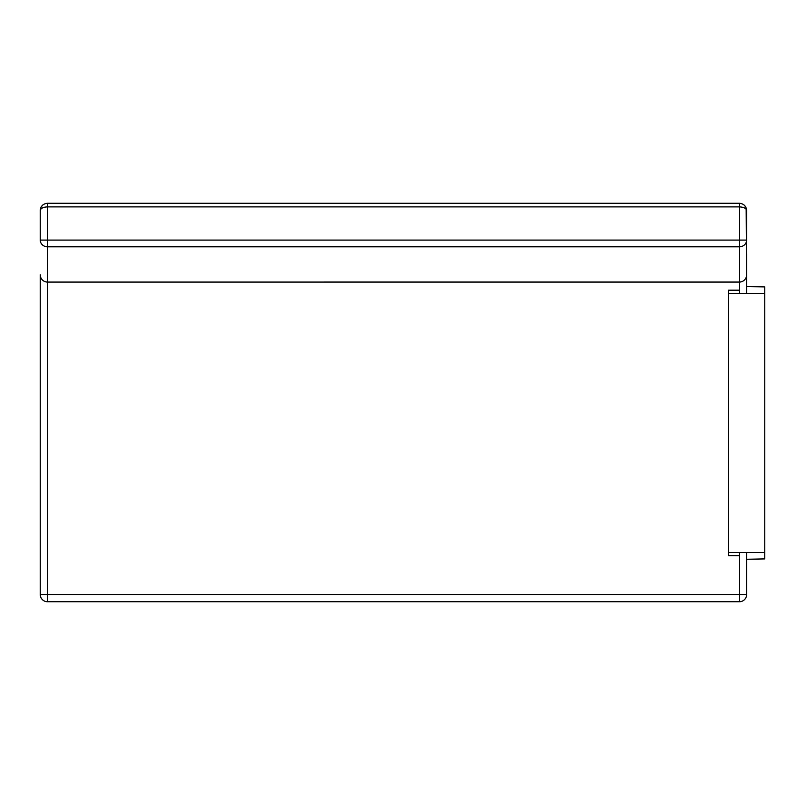 <?xml version="1.0" encoding="UTF-8"?>
<svg xmlns="http://www.w3.org/2000/svg" width="805" height="805" viewBox="0 0 805 805"><rect width="100%" height="100%" fill="white"/><g stroke="black" fill="none" stroke-linecap="round" stroke-linejoin="round"><path stroke-width="1.21" d="M47.495 601.738L739.393 601.738A7.245 7.245 0 0 0 746.638 594.492L739.393 594.492L739.393 601.738L47.495 601.738A7.245 7.245 0 0 1 40.25 594.492A7.245 7.245 0 0 0 47.495 601.738L47.495 594.492L40.25 594.492L40.25 274.827L40.25 594.492M746.638 253.978L746.638 293.312L746.638 253.978M746.638 594.492L746.638 552.502L746.638 594.492M739.393 552.502L739.393 594.492L47.495 594.492L47.495 282.072A7.245 7.245 0 0 1 40.25 274.827A7.245 7.225 0 0 0 47.495 282.052L47.495 246.793A7.245 6.702 180 0 1 40.25 240.091L40.25 210.507C40.693 208.314 43.108 207.106 47.495 206.885L47.495 203.263C43.108 203.705 40.693 206.12 40.25 210.507C40.693 206.11 43.108 203.705 47.495 203.263L739.393 203.263L739.393 206.885C743.78 207.106 746.195 208.314 746.638 210.507C746.195 206.12 743.78 203.705 739.393 203.263C743.78 203.705 746.195 206.12 746.638 210.507L746.638 240.091A7.245 6.702 180 0 1 739.393 246.793L739.393 282.052A7.245 7.225 0 0 0 746.638 274.827L746.155 207.921M746.638 274.827A7.245 7.245 0 0 1 739.393 282.072L47.495 282.072L739.393 282.052L739.393 293.312M40.25 210.306L40.25 240.091L47.495 240.091L47.495 206.885L739.393 206.885L739.393 240.091L746.638 240.091M739.393 240.091L739.393 246.793L47.495 246.793L47.495 240.091L739.393 240.091M47.495 203.263L739.393 203.263M746.638 286.54L764.75 286.902L764.75 552.502L728.525 552.502L728.525 290.202L739.393 290.182M739.393 555.641L728.525 555.611L728.525 552.502M764.75 552.502L764.75 558.912L746.638 559.274M764.75 293.312L728.525 293.312M745.571 206.724L743.971 204.893M42.756 205.034L41.427 206.543M42.796 204.993L41.196 206.925M40.914 207.469L40.25 210.507"/></g></svg>
